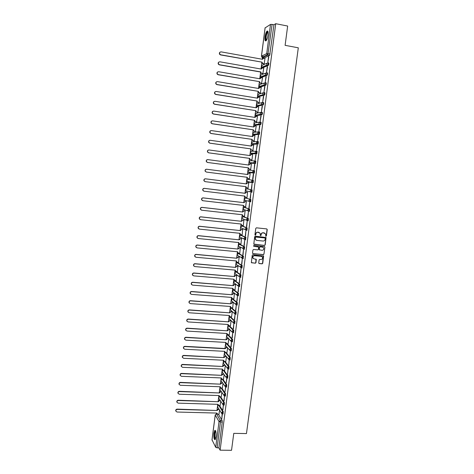 <?xml version="1.0" encoding="UTF-8"?>
<svg xmlns="http://www.w3.org/2000/svg" width="474" height="474" viewBox="0 0 474 474"><rect width="100%" height="100%" fill="white"/><g stroke="black" fill="none" stroke-linecap="round" stroke-linejoin="round"><path stroke-width="0.71" d="M265.944 236.283L266.4 235.904L267.241 229.576L266.749 228.918L256.428 227.822L255.776 228.361L254.941 234.725L255.285 235.181L255.747 234.808L255.853 233.984C256.114 232.835 256.813 232.26 257.945 232.26L260.202 233.321L260.321 235.519L261.085 235.359L261.192 234.535C261.458 233.392 262.152 232.817 263.277 232.817L265.511 233.854L265.944 236.283M265.748 236.206L266.216 235.827L267.058 229.505L266.791 228.924M255.089 235.104L255.853 233.984M260.433 235.655L261.192 234.535M231.17 350.908L231.472 348.574L227.319 343.733M232.355 341.801L232.657 339.461L228.326 334.845M233.54 332.671L233.848 330.325L229.487 325.922M234.731 323.511L235.039 321.153L230.648 316.976M235.904 314.298L236.236 311.963L231.816 307.999M237.095 305.078L237.433 302.738L232.989 298.999M238.292 295.829L238.635 293.489L234.168 289.975M239.483 286.551L239.844 284.21L235.347 280.922M240.679 277.249L241.053 274.902L236.526 271.845M241.882 267.917L242.267 265.57L237.717 262.738M243.079 258.555L243.488 256.209L238.908 253.608M244.282 249.17L244.708 246.818L240.099 244.448M245.479 239.749L245.935 237.397L241.296 235.264M246.261 230.317L246.99 230.34L247.161 227.953L242.498 226.051M247.481 220.843L248.216 220.866L248.394 218.478L243.701 216.814M248.708 211.345L249.448 211.368L249.632 208.975L244.91 207.547M249.934 201.817L250.687 201.841L250.87 199.441L246.124 198.251M246.717 188.853L252.115 189.878L251.469 189.801L251.149 192.254L250.278 191.656L250.136 190.886L251.469 189.801L246.717 188.853L245.413 189.914L245.556 190.667L246.409 191.247M267.994 35.135C268.302 31.906 267.964 30.579 266.992 31.142C266.121 32.149 265.476 34.045 265.055 36.818C264.747 40.029 265.084 41.356 266.062 40.805C266.927 39.81 267.573 37.92 267.994 35.135M215.99 436.951C216.286 432.531 215.889 430.345 214.793 430.392L213.934 433.118C213.632 437.508 214.035 439.694 215.131 439.671L215.99 436.951M258.733 262.934L259.225 263.58L262.098 263.84L262.744 263.301L263.621 255.996L252.891 254.716L252.239 255.255L251.362 262.578L255.308 263.224L255.96 262.685L256.31 259.367L254.129 258.887L252.926 258.022C252.63 256.647 253.169 255.877 254.55 255.711L261.322 256.351L262.501 257.175C262.821 258.561 262.294 259.337 260.901 259.515L259.776 259.408L259.124 259.948L258.733 262.934M275.726 23.7L287.659 26.04L285.105 45.338L298.306 47.809L246.462 433.574L233.777 433.355L231.531 450.3L220.114 450.181L275.726 23.7L273.954 24.772L272.1 24.411L267.816 55.067L262.483 57.621L262.252 57.218M264.551 245.431L265.197 244.898L266.074 237.527L255.332 236.171L254.674 236.71L253.803 244.098L264.551 245.431L265.019 244.815L265.95 237.806L265.701 237.243M264.901 247.12L263.971 254.111L263.325 254.651L253.027 253.673L252.529 253.021L252.926 250.017L253.578 249.478L257.767 249.887L258.419 249.348L258.632 247.013L253.827 246.273L253.513 246.053L253.94 245.437L264.415 246.474L264.901 247.12L263.971 254.111M218.437 414.312L222.11 420.521L220.333 420.479L220.463 422.097L217.122 447.847L215.706 447.314L212.044 439.908M262.75 55.541L262.27 59.256L263.058 58.308M264.148 64.061L262.312 63.557L261.885 62.284L261.423 65.821M261.34 66.473L261.014 69.014L261.838 68.043M260.623 72.024L260.173 75.514M260.09 76.166L259.758 78.749L260.623 77.754M261.648 83.483L259.728 82.932L259.373 81.735L258.928 85.184M258.845 85.824L258.508 88.454L259.42 87.435M260.398 93.153L258.449 92.578L258.123 91.417L257.684 94.818M257.601 95.458L257.258 98.13L258.217 97.087M259.159 102.793L257.175 102.194L256.878 101.069L256.446 104.422M256.363 105.062L256.013 107.77L257.026 106.715M257.927 112.403L255.913 111.787L255.64 110.697L255.208 113.997M255.131 114.637L254.775 117.386L255.836 116.314M256.701 121.984L254.651 121.344L254.402 120.289L253.975 123.548M253.898 124.182L253.537 126.973L254.657 125.883M255.486 131.541L253.394 130.877L253.163 129.858L252.749 133.07M252.666 133.698L252.304 136.536L253.477 135.428M254.289 141.068L252.144 140.387L251.937 139.392L251.528 142.555M251.445 143.189L251.072 146.063L252.304 144.943M253.11 150.566L250.9 149.861L250.71 148.901L250.302 152.018M250.225 152.646L249.845 155.561L251.143 154.441M251.67 160.005L249.656 159.317L249.484 158.381L249.087 161.456M249.004 162.078L248.625 165.035L250.005 163.903M250.444 169.443L248.423 168.738L248.263 167.832L247.872 170.859M247.795 171.487L247.404 174.479L248.945 173.36L247.624 174.509L206.747 169.248C205.526 169.342 205.046 170.012 205.307 171.244L206.403 172.074L247.262 177.288L247.41 178.165L249.478 178.888M248.252 178.734L247.197 178.135L247.049 177.258L246.664 180.238M246.581 180.861L246.196 183.888L247.73 182.768L246.409 183.924L205.574 178.834C204.365 178.929 203.885 179.587 204.128 180.801L205.23 181.655L246.047 186.691L246.184 187.55L248.263 188.279M246.824 188.089L245.97 187.508L245.834 186.667L245.455 189.588M245.378 190.21L244.981 193.262M245.585 197.445L244.75 196.852L244.625 196.046L244.252 198.914M244.175 199.53L243.778 202.611L245.307 201.515L243.986 202.671L203.239 197.925C202.054 198.013 201.569 198.659 201.776 199.844L202.896 200.727L243.63 205.426L243.743 206.231L245.84 206.984M244.323 206.765L243.535 206.166L243.417 205.396L243.055 208.204M242.978 208.827L242.575 211.931L244.098 210.847L242.783 212.002L202.072 207.422C200.905 207.517 200.413 208.151 200.603 209.324L201.728 210.219L242.427 214.746L242.534 215.534L243.417 216.156L244.637 216.292M243.061 216.055L242.327 215.457L242.214 214.722L241.858 217.471M241.781 218.093L241.379 221.222L242.901 220.149L241.586 221.305L200.911 216.896C199.755 216.991 199.264 217.613 199.441 218.775L200.573 219.681L241.23 224.042L241.325 224.806L242.214 225.44L243.435 225.571M241.811 225.322L241.017 224.018L240.668 226.714M240.591 227.33L240.182 230.488L241.699 229.422L240.389 230.577L199.755 226.341C198.612 226.43 198.12 227.052 198.28 228.201L199.418 229.12L240.034 233.309L240.122 234.055L241.017 234.701L242.238 234.826M240.567 234.553L239.82 233.285L239.477 235.928M239.4 236.544L238.991 239.726L240.508 238.671L239.192 239.826L198.606 235.756C197.468 235.851 196.977 236.461 197.125 237.598L198.262 238.529L238.843 242.552L238.92 243.275L239.826 243.932L241.047 244.057M239.329 243.755L238.629 242.528L238.292 245.111M238.215 245.728L237.8 248.939L239.311 247.89L238.001 249.046L197.457 245.141C196.331 245.236 195.833 245.846 195.969 246.966L197.119 247.902L237.652 251.759L237.723 252.47L238.635 253.14L239.856 253.252M238.096 252.932L237.438 251.741L237.113 254.271M237.036 254.888L236.615 258.123L238.126 257.086L236.816 258.241L196.307 254.502C195.193 254.597 194.696 255.196 194.82 256.31L195.969 257.258L236.467 260.949L236.532 261.636L237.45 262.318L238.665 262.424M236.864 262.081L236.253 260.931L235.934 263.402M235.856 264.018L235.436 267.277L236.941 266.252L235.631 267.407L195.164 263.834C194.062 263.923 193.564 264.522 193.676 265.624L194.832 266.578L235.288 270.109L235.347 270.778L236.265 271.466L237.48 271.572M235.643 271.205L235.074 270.091L234.76 272.509M234.677 273.119L234.257 276.407L235.762 275.388L234.452 276.549L194.026 273.137C192.93 273.231 192.432 273.824 192.533 274.914L193.688 275.874L234.109 279.239L234.162 279.897L235.086 280.59L236.301 280.691M234.434 280.3L233.895 279.222L233.587 281.586M233.51 282.202L233.084 285.508L234.583 284.501L233.279 285.662L192.888 282.409C191.798 282.504 191.3 283.096 191.395 284.175L192.557 285.141L232.93 288.346L232.983 288.986L233.913 289.685L235.128 289.78M232.716 288.328L232.42 290.633M232.343 291.249L231.91 294.585L233.409 293.584L232.106 294.751L191.757 291.658C190.678 291.753 190.181 292.339 190.264 293.412L191.425 294.378L231.762 297.423L231.804 298.045L232.74 298.756L233.955 298.845M232.023 298.407L231.549 297.405L231.259 299.663M231.176 300.279L230.743 303.633L232.236 302.643L230.939 303.81L190.631 300.877C189.553 300.978 189.055 301.553 189.132 302.619L190.293 303.591L230.589 306.477L230.631 307.087L231.573 307.798L232.781 307.887M230.826 307.425L230.382 306.459L230.097 308.657M230.014 309.273L229.582 312.656L231.069 311.679L229.772 312.84L189.505 310.073C188.439 310.168 187.935 310.743 188.006 311.797L189.173 312.775L229.428 315.5L229.463 316.099L230.405 316.816L231.614 316.899M229.635 316.413L229.22 315.483L228.936 317.633M228.859 318.25L228.421 321.656L229.908 320.685L228.61 321.846L188.379 319.233C187.319 319.334 186.821 319.909 186.88 320.951L188.048 321.935L228.267 324.5L228.302 325.081L229.244 325.81L230.453 325.887M228.45 325.377L228.059 324.483L227.781 326.58M227.704 327.196L227.259 330.627L228.746 329.661L227.449 330.828L187.26 328.375C186.205 328.476 185.707 329.045 185.761 330.082L186.934 331.065L227.105 333.471L227.141 334.046L228.083 334.774L229.292 334.845M227.271 334.318L226.904 333.459L226.631 335.497M226.554 336.113L226.11 339.568L227.585 338.614L226.294 339.781L186.146 337.488C185.097 337.589 184.599 338.152 184.647 339.183L185.814 340.166L225.956 342.418L225.98 342.975L226.928 343.709L228.136 343.78M226.098 343.235L225.748 342.406L225.488 344.391M225.405 345.013L224.954 348.491M224.931 352.123L224.599 351.329L224.338 353.26M224.261 353.882L223.811 357.378L225.286 356.442L223.995 357.615L183.924 355.624C182.887 355.731 182.389 356.294 182.425 357.301L183.598 358.291L223.657 360.234L223.675 360.767L224.629 361.514L225.831 361.567M223.444 360.222L223.201 362.106M223.118 362.723L222.667 366.248L223.953 365.081L224.137 365.318L222.845 366.491L182.816 364.66C181.791 364.767 181.287 365.324 181.317 366.325L182.49 367.314L222.507 369.104L222.531 369.631L223.485 370.372L224.688 370.425M222.608 369.827L222.312 369.092L222.063 370.923M221.98 371.545L221.524 375.088L222.816 373.921L222.993 374.17L221.702 375.343L181.714 373.66C180.689 373.773 180.191 374.324 180.215 375.319L181.388 376.309L221.37 377.944L221.388 378.459L222.342 379.206L223.544 379.259M221.157 377.938L220.925 379.715M220.848 380.338L220.386 383.904L221.672 382.737L221.85 382.998L220.564 384.165L180.618 382.637C179.599 382.749 179.095 383.3 179.119 384.29L180.292 385.279L220.232 386.766L220.244 387.27L221.204 388.016L222.407 388.064M220.303 387.43L220.031 386.754L219.8 388.479M219.717 389.107L219.255 392.697L220.54 391.524L220.718 391.797L219.432 392.964L179.522 391.589C178.508 391.702 178.005 392.253 178.023 393.236L179.196 394.226L219.095 395.553L220.066 396.803L221.269 396.845M219.16 396.199L218.899 395.547L218.668 397.224M218.591 397.846L218.123 401.46L219.409 400.287L219.581 400.566L218.295 401.739L178.425 400.512C177.418 400.631 176.921 401.176 176.932 402.153L178.106 403.143L217.963 404.322L218.935 405.56L220.137 405.596M217.756 404.316L217.542 405.94M217.465 406.568L216.997 410.2L218.277 409.026L218.449 409.317L217.169 410.49L177.335 409.412C176.334 409.53 175.836 410.075 175.842 411.041L177.015 412.03L216.837 413.067L217.809 414.294L219.006 414.329M216.624 413.061L216.517 413.903M220.114 450.181L218.893 447.865L217.122 447.847M269.605 55.446L264.291 57.947L261.944 57.366L267.2 54.848L269.665 55.405L267.2 54.848L266.726 53.609L270.512 24.417L272.1 24.411M265.12 27.889L270.512 24.417M264.083 64.049L265.013 58.367M268.557 56.714L267.81 62.45L268.817 56.767M267.265 66.644L266.524 72.356L267.526 66.692M262.827 73.772L263.745 68.126M265.979 76.539L265.239 82.233L266.24 76.587M261.571 83.471L262.483 77.849M264.699 86.404L263.959 92.08L264.96 86.446M260.321 93.141L261.221 87.542M263.42 96.24L262.685 101.898L263.68 96.281M259.071 102.775L259.965 97.211M262.146 106.046L261.411 111.686L262.406 106.087M257.832 112.385L258.709 106.846M260.872 115.816L260.143 121.445L261.138 115.857M256.588 121.966L257.453 116.45M259.61 125.563L258.881 131.174L259.871 125.604M255.356 131.517L256.197 126.031M258.348 135.28L257.619 140.867L258.608 135.315M254.123 141.045L254.935 135.576M257.086 144.961L256.363 150.536L257.346 144.997M252.891 150.536L253.667 145.097M255.836 154.619L255.113 160.176L256.096 154.654M251.919 160.046L252.624 154.583L251.392 154.447L250.065 155.591L209.111 149.98C207.855 150.086 207.381 150.773 207.689 152.036L208.761 152.829L249.703 158.387L249.875 159.323L251.919 160.016M254.846 164.259L254.123 169.811L254.579 164.247M250.693 169.496L251.398 164.063M253.596 173.869L252.879 179.403M250.177 173.484L249.478 178.917M251.374 188.919L252.091 183.408L251.635 188.948M248.015 188.249L248.708 182.887M250.136 198.44L250.853 192.948L250.396 198.47M203.779 191.141L202.783 190.293C202.558 189.09 203.044 188.445 204.235 188.35L244.987 193.262L246.302 192.112L247.748 192.284L246.516 192.16L245.194 193.309L204.407 188.391C203.21 188.486 202.724 189.138 202.949 190.341L204.057 191.206L244.839 196.07L244.963 196.9L247.049 197.676L247.493 192.254M248.903 207.932L249.614 202.457L249.164 207.962M245.656 206.96L246.284 201.598M247.677 217.394L248.382 211.937L247.932 217.424M244.495 216.274L245.082 210.912M246.45 226.833L247.155 221.394L246.705 226.862M243.316 225.559L243.879 220.197M245.224 236.242L245.929 230.814L245.485 236.265M242.137 234.814L242.682 229.457M244.009 245.621L244.708 240.211L244.264 245.645M240.952 244.045L241.485 238.689M242.795 254.971L243.494 249.579L243.049 254.994M239.773 253.246L240.294 247.896M241.58 264.296L242.279 258.923L241.841 264.32M238.588 262.418L239.109 257.074M240.371 273.593L241.07 268.231L240.632 273.611M237.415 271.566L237.924 266.222M239.169 282.86L239.862 277.515L239.423 282.883M236.236 280.685L236.745 275.347M237.966 292.097L238.659 286.77L238.226 292.12M235.063 289.78L235.566 284.441M236.769 301.31L237.462 296.001L237.03 301.334M233.895 298.845L234.393 293.513M235.578 310.5L236.265 305.203L235.833 310.517M232.728 307.881L233.22 302.56M234.387 319.654L235.074 314.375L234.642 319.672M231.561 316.893L232.284 311.744M233.202 328.784L233.883 323.523L233.457 328.802M230.405 325.881L231.116 320.744L229.908 320.685M232.017 337.891L232.698 332.641L232.272 337.903M229.244 334.84L229.949 329.768M230.838 346.968L231.519 341.736L231.093 346.98M228.089 343.774L228.782 338.803M230.334 350.849L229.884 356.288L230.388 350.861M226.939 352.686L227.615 347.809M229.155 359.932L228.711 365.324L229.25 359.95M225.79 361.567L226.453 356.786M227.976 368.985L227.538 374.336L228.118 369.015M224.646 370.425L225.292 365.738M223.361 370.36L227.301 375.728L225.997 376.836L226.809 378.015L226.157 383.01L226.987 378.056M223.503 379.253L224.137 374.667M225.636 387.021L224.99 391.957L226.134 384.734L222.253 379.2M222.365 388.058L222.987 383.573M221.228 396.839L221.838 392.448M224.469 396.003L224.089 400.88M223.835 400.874L224.966 393.716L221.145 388.016M220.096 405.596L220.688 401.3M223.301 404.956L222.934 409.773M222.679 409.761L223.55 405.021M219.545 405.578L223.272 411.622L222.638 411.604L222.377 413.938M220.653 396.821L224.433 402.693L223.799 402.675L223.532 405.009M221.761 388.04L225.594 393.74L224.966 393.716L223.692 395.257L225.488 396.08L225.594 393.74M222.875 379.23L226.768 384.764L226.134 384.734L224.83 385.848L224.86 386.286L226.655 387.098L226.768 384.764M223.983 370.395L227.935 375.758L227.301 375.728L227.016 378.062M225.097 361.532L229.114 366.722L228.474 366.692L228.184 369.027M226.211 352.644L230.287 357.663L229.653 357.633L229.357 359.962M247.926 179.504L253.365 180.286L252.719 180.203L252.393 182.668L251.534 182.087L251.38 181.287L252.719 180.203L247.926 179.504L246.622 180.558L246.776 181.335L247.618 181.903L252.322 182.656M254.295 173.134L252.796 172.489L252.63 171.665L253.969 170.581L254.615 170.664L254.295 173.134L248.826 172.53L248.003 171.979L247.831 171.173L249.14 170.125L253.886 170.575M255.237 160.929L255.871 161.018L255.545 163.494L250.029 163.127L249.229 162.6L249.046 161.764L250.355 160.716L255.018 160.917M256.511 151.247L257.127 151.336L256.807 153.819L251.895 153.783L250.462 153.185L250.266 152.326L251.576 151.277L256.156 151.247M257.779 141.536L258.389 141.625L258.176 144.066L252.446 144.232M259.059 131.802L259.657 131.885L259.432 134.338L253.661 134.746M260.339 122.031L260.931 122.12C261.287 122.701 261.21 123.518 260.7 124.573L254.882 125.231M261.624 112.225L262.205 112.32C262.566 112.889 262.483 113.713 261.968 114.785L256.102 115.686M262.91 102.396L263.485 102.491C263.846 103.048 263.763 103.871 263.242 104.961L257.329 106.111M264.208 92.537L264.765 92.631C265.132 93.177 265.049 94.006 264.516 95.114L258.561 96.506M265.499 82.648L266.05 82.737C266.424 83.276 266.341 84.111 265.796 85.231L260.528 87.003L259.793 86.872M266.803 72.723L267.342 72.818C267.715 73.346 267.632 74.181 267.081 75.319L261.778 77.345L261.032 77.209M268.639 62.864C269.019 63.386 268.93 64.221 268.367 65.376L263.034 67.658L262.276 67.521M222.14 413.885L221.737 418.98L222.389 413.95M218.97 414.323L219.551 410.129M223.011 413.956L223.272 411.622M224.166 405.027L224.433 402.693M227.65 378.086L227.935 375.758M228.823 369.056L229.114 366.722M229.997 359.997L230.287 357.663M251.167 192.254L251.925 192.284L252.115 189.878M252.393 182.668L253.163 182.697L253.365 180.286M218.893 447.865L222.247 422.133L222.11 420.521M273.954 24.772L269.665 55.405M253.335 173.839L252.618 179.368M264.51 232.989L264.137 232.906M261.014 234.464C261.275 233.315 261.968 232.746 263.094 232.746L263.953 232.835M259.195 232.438L258.804 232.349M255.676 233.907C255.942 232.758 256.635 232.189 257.767 232.189L258.626 232.278M253.981 244.311L264.368 245.348M265.25 238.458L264.723 237.924L255.853 237.077L255.397 237.45L255.45 239.411L256.867 240.413L263.052 241.041C264.178 241.035 264.871 240.46 265.132 239.323L265.25 238.458M256.233 240.223L255.279 239.334L255.219 237.373L255.676 237L264.723 237.924M252.743 253.56L263.141 254.556L263.787 254.023M258.283 246.717L253.827 246.273M262.098 250.302C263.503 250.124 264.03 249.336 263.686 247.943L262.519 247.126L260.137 246.895L259.485 247.434L259.272 249.762L262.098 250.302M262.91 247.221L262.519 247.126M259.438 249.964L259.041 249.336L259.308 247.345L259.953 246.806L262.341 247.043M264.717 247.037L264.492 246.486M261.767 256.464L261.322 256.351M253.466 258.656L252.755 257.927C252.458 256.553 252.998 255.782 254.372 255.616L261.144 256.256M251.504 262.774L255.136 263.123L255.782 262.584L255.984 259.071M258.923 263.455L261.921 263.74L262.566 263.2L263.289 255.705M220.09 52.122C219.243 52.756 219.136 53.538 219.764 54.469L220.576 54.925L262.122 62.177L262.549 63.451L264.356 63.949M265.079 58.379L263.834 58.154L262.489 59.291L221.127 51.873C219.622 52.069 219.231 52.898 219.954 54.35L220.766 54.806L262.122 62.177M262.892 73.784L261.02 73.263L260.629 72.024L261.251 73.168L263.094 73.689M263.817 68.132L262.572 67.918L261.233 69.056L219.906 61.816C218.437 61.999 218.028 62.811 218.692 64.245L219.545 64.748L260.86 71.93M260.629 72.024L219.361 64.849L218.502 64.351C217.916 63.403 218.058 62.633 218.923 62.035M217.767 71.918C216.873 72.475 216.707 73.239 217.252 74.205L218.147 74.75L259.604 81.652L259.965 82.849L261.838 83.394M262.555 77.86L261.316 77.647L259.977 78.785L218.692 71.734C217.252 71.906 216.837 72.694 217.442 74.11L218.336 74.655L259.604 81.652M266.406 40.379L265.873 40.142C264.948 38.72 266.524 31.562 267.739 31.705L268.011 31.829M268.059 32.096L267.662 32.25C266.258 34.673 265.784 37.221 266.252 39.899L266.542 40.154M267.709 31.094L267.46 31.26C266.068 32.368 264.788 39.318 265.707 40.74M215.474 439.12C215.072 439.297 214.763 438.746 214.544 437.466C214.248 433.988 214.562 431.802 215.486 430.907L215.658 430.955M215.765 431.216L215.557 431.322C214.835 432.537 214.615 434.528 214.888 437.289L215.575 438.859M215.315 430.368L215.243 430.428C214.355 431.938 214.076 434.403 214.414 437.828L215.101 439.7M216.618 81.771C215.7 82.292 215.498 83.045 216.014 84.028L216.938 84.615L258.354 91.346L258.68 92.507L260.587 93.076M261.298 87.554L260.06 87.346L258.721 88.49L217.483 81.623C216.067 81.777 215.64 82.553 216.197 83.945L217.122 84.532L258.354 91.346M215.474 91.595C214.526 92.075 214.295 92.821 214.781 93.828L215.735 94.45L257.109 101.009L257.406 102.135L259.337 102.722M260.048 97.223L258.81 97.022L257.477 98.165L216.274 91.476C214.888 91.624 214.455 92.383 214.965 93.757L215.919 94.379L257.109 101.009M214.349 101.389C213.365 101.827 213.099 102.568 213.555 103.599L214.532 104.25L255.865 110.643L256.138 111.734L258.093 112.344M258.804 106.857L257.566 106.662L256.233 107.805L215.072 101.306C213.709 101.436 213.264 102.183 213.733 103.539L214.716 104.197L255.865 110.643M213.223 111.159C212.204 111.556 211.908 112.279 212.334 113.339L213.336 114.027L254.627 120.254L254.876 121.308L256.849 121.937M257.56 116.468L256.321 116.278L254.988 117.422L213.869 111.1C212.536 111.224 212.085 111.959 212.512 113.292L213.519 113.979L254.627 120.254M212.109 120.9C211.054 121.249 210.723 121.966 211.12 123.056L212.145 123.773L253.389 129.829L253.614 130.854L255.61 131.499M256.321 126.048L255.083 125.865L253.75 127.008L212.672 120.864C211.363 120.983 210.9 121.705 211.297 123.021L212.322 123.738L253.389 129.829M211.007 130.617C209.905 130.913 209.544 131.624 209.917 132.744L210.954 133.484L252.156 139.38L252.364 140.369L254.378 141.033M255.083 135.6L253.851 135.416L252.518 136.565L211.481 130.599C210.189 130.711 209.727 131.422 210.089 132.72L211.131 133.467L252.156 139.38M209.905 140.304C208.767 140.547 208.37 141.246 208.714 142.401L209.769 143.172L250.93 148.895L251.119 149.861L253.146 150.542M253.851 145.121L252.618 144.943L251.291 146.093L210.296 140.304C209.022 140.417 208.548 141.11 208.886 142.39L209.946 143.16L250.93 148.895M208.815 149.974C207.636 150.157 207.203 150.845 207.517 152.036L208.59 152.829L249.703 158.387M207.731 159.614C206.51 159.732 206.042 160.408 206.326 161.64L207.411 162.452L248.483 167.849L248.643 168.756L250.699 169.467M251.398 164.081L250.165 163.915L248.844 165.065L207.926 159.625C206.688 159.732 206.214 160.408 206.498 161.652L207.582 162.464L248.483 167.849M250.177 173.514L248.945 173.36M206.403 172.074L205.141 171.221C204.881 169.988 205.361 169.325 206.581 169.224L206.747 169.248M248.957 182.923L247.73 182.768M205.041 181.619L203.956 180.772C203.719 179.557 204.199 178.899 205.408 178.799L246.409 183.924M248.957 182.917L247.517 182.739M246.533 201.657L245.307 201.515M202.528 200.632L201.61 199.791C201.403 198.6 201.894 197.96 203.073 197.865L243.986 202.671M246.51 201.622L245.094 201.456M245.325 210.983L244.098 210.847M201.278 210.089L200.443 209.259C200.253 208.086 200.745 207.452 201.912 207.357L242.783 212.002M245.248 210.93L243.891 210.776M244.122 220.28L242.901 220.149M200.046 219.509L199.281 218.698C199.104 217.536 199.595 216.914 200.751 216.819L241.586 221.305M244.015 220.214L242.688 220.066M242.919 229.552L241.699 229.422M198.819 228.906L198.12 228.113C197.96 226.963 198.452 226.347 199.595 226.252L240.389 230.577M242.795 229.469L241.491 229.333M241.728 238.795L240.508 238.671M197.599 238.268L196.965 237.498C196.817 236.36 197.314 235.75 198.446 235.655L239.192 239.826M241.586 238.7L240.3 238.57M240.531 248.009L239.311 247.89M196.39 247.606L195.815 246.853C195.679 245.733 196.171 245.123 197.297 245.034L238.001 249.046M240.383 247.902L239.109 247.778M239.34 257.198L238.126 257.086M195.193 256.914L194.666 256.185C194.541 255.077 195.039 254.473 196.153 254.384L236.816 258.241M239.186 257.08L237.924 256.961M238.155 266.358L236.941 266.252M194.002 266.192L193.522 265.493C193.41 264.391 193.907 263.793 195.01 263.704L235.631 267.407M237.995 266.228L236.739 266.115M236.976 275.489L235.762 275.388M192.823 275.441L192.385 274.772C192.278 273.682 192.776 273.089 193.872 272.994L234.452 276.549M236.81 275.353L235.56 275.246M235.797 284.596L234.583 284.501M233.226 289.365L232.722 288.328M191.65 284.667L191.247 284.021C191.152 282.942 191.65 282.356 192.74 282.261L233.279 285.662M235.631 284.447L234.387 284.347M234.618 293.679L233.409 293.584M190.483 293.868L190.115 293.246C190.033 292.174 190.53 291.593 191.609 291.498L232.106 294.751M234.452 293.519L233.214 293.424M233.451 302.732L232.236 302.643M189.322 303.046L188.984 302.442C188.907 301.381 189.41 300.8 190.483 300.706L230.939 303.81M233.279 302.56L232.047 302.471M232.278 311.762L231.069 311.679M188.172 312.194L187.858 311.614C187.793 310.559 188.291 309.984 189.357 309.889L229.772 312.84M232.106 311.578L230.879 311.495M187.029 321.319L186.738 320.756C186.679 319.713 187.177 319.144 188.237 319.043L228.61 321.846M230.945 320.572L229.718 320.489M229.914 329.732L228.746 329.661M185.891 330.414L185.618 329.874C185.565 328.838 186.063 328.275 187.117 328.168L227.449 330.828M229.724 329.531L228.557 329.46M228.669 338.679L227.585 338.614M184.753 339.491L184.505 338.963C184.457 337.938 184.955 337.375 186.004 337.269L226.294 339.781M228.486 338.466L227.402 338.406M227.437 347.596L226.436 347.543L225.144 348.71L185.032 346.571C183.989 346.672 183.491 347.235 183.533 348.254L184.706 349.243L224.8 351.341L224.824 351.886L225.778 352.626L226.981 352.686M183.628 348.538L183.397 348.029C183.355 347.009 183.853 346.447 184.89 346.346L224.96 348.491L226.436 347.543M227.253 347.377L226.252 347.324M226.217 356.489L225.286 356.442M223.769 360.987L223.45 360.222M182.508 357.556L182.289 357.064C182.253 356.057 182.751 355.5 183.782 355.393L223.995 357.615M226.033 356.258L225.103 356.211M225.008 365.359L224.137 365.318M181.388 366.556L181.187 366.076C181.151 365.075 181.655 364.518 182.68 364.411L222.845 366.491M224.824 365.122L223.953 365.081M223.799 374.205L222.993 374.17M221.453 378.643L221.168 377.938M180.274 375.532L180.084 375.064C180.055 374.069 180.558 373.518 181.578 373.405L221.702 375.343M223.621 373.956L222.816 373.921M222.608 383.022L221.85 382.998M179.166 384.479L178.982 384.023C178.965 383.033 179.462 382.488 180.481 382.376L220.564 384.165M222.43 382.767L221.672 382.737M221.417 391.82L220.718 391.797M178.064 393.402L177.892 392.958C177.874 391.974 178.372 391.429 179.385 391.317L219.432 392.964M221.239 391.548L220.54 391.524M220.238 400.589L219.581 400.566M218.016 404.938L217.773 404.316M176.962 402.296L176.802 401.863C176.79 400.891 177.288 400.346 178.295 400.234L218.295 401.739M220.066 400.311L219.409 400.287M219.065 409.335L218.449 409.317M216.879 413.654L216.648 413.061M175.872 411.171L175.712 410.745C175.706 409.779 176.204 409.234 177.205 409.121L217.169 410.49M218.893 409.044L218.277 409.026M224.806 354.724L224.326 354.119C224.143 353.243 224.498 352.721 225.399 352.573L225.428 352.549M225.991 345.878L225.47 345.262C225.28 344.373 225.636 343.857 226.542 343.703L230.838 348.544L230.714 350.884L229.564 350.126L229.529 349.646L230.838 348.544L231.472 348.574M227.33 343.751L226.714 343.715L225.434 344.788L225.47 345.262L229.564 350.126L231.348 350.92M227.188 337.008L226.625 336.374C226.424 335.485 226.785 334.964 227.698 334.81L232.023 339.425L231.709 341.76M228.48 334.851L227.864 334.816L226.584 335.888L226.625 336.374L230.755 341.025L230.714 340.533L232.023 339.425L232.657 339.461M228.391 328.109L227.781 327.457C227.573 326.568 227.929 326.041 228.853 325.893L233.208 330.283L232.894 332.618M229.635 325.928L229.013 325.893L227.733 326.965L227.781 327.457L231.946 331.889L231.899 331.385L233.208 330.283L233.848 330.325M230.014 316.94L234.399 321.111L234.079 323.452M230.791 316.982L230.168 316.94L228.889 318.013L229.6 319.186M231.182 307.964L235.596 311.916L235.264 314.25M231.952 308.011L231.33 307.964L230.05 309.036L230.814 310.233M232.355 298.964L236.799 302.69L236.455 305.031M233.119 299.011L232.491 298.964L231.211 300.036L232.041 301.251M233.534 289.934L237.995 293.436L237.646 295.776M234.286 289.987L233.658 289.934L232.373 291.006L233.273 292.245M234.713 280.875L239.204 284.157L238.843 286.497M235.454 280.934L234.831 280.881L233.54 281.947L234.512 283.203M235.892 271.798L240.413 274.849L240.105 277.237L239.163 276.538L239.092 275.945L240.413 274.849L241.053 274.902M236.627 271.851L236.005 271.798L234.713 272.87L234.784 273.445L235.631 274.043M237.083 262.685L241.627 265.511L241.319 267.911L240.383 267.218L240.306 266.607L241.627 265.511L242.267 265.57M237.806 262.75L237.178 262.691L235.886 263.757L235.963 264.35L236.775 264.877M238.274 253.554L242.848 256.15L242.534 258.555L241.604 257.868L241.521 257.24L242.848 256.15L243.488 256.209M238.985 253.614L238.363 253.554L237.065 254.621L237.148 255.231L237.936 255.699M239.465 244.388L244.069 246.758L243.755 249.164L242.83 248.494L242.741 247.849L244.069 246.758L244.708 246.818M240.17 244.46L239.542 244.394L238.25 245.461L238.339 246.089L239.103 246.498M240.662 235.205L245.289 237.332L244.975 239.755L244.063 239.092L243.962 238.428L245.289 237.332L245.935 237.397M241.361 235.27L240.733 235.205L239.435 236.271L239.53 236.917L240.277 237.273M241.864 225.985L246.521 227.887L246.202 230.311L245.295 229.659L245.188 228.978L246.521 227.887L247.161 227.953M242.552 226.057L241.924 225.991L240.626 227.052L240.727 227.721L241.456 228.03M243.067 216.742L247.748 218.407L247.434 220.843L246.533 220.197L246.421 219.498L247.748 218.407L248.394 218.478M243.743 216.819L243.115 216.748L241.817 217.809L241.93 218.496L242.641 218.757M244.276 207.476L248.986 208.898L248.666 211.339L247.778 210.711L247.653 209.988L248.986 208.898L249.632 208.975M244.945 207.553L244.311 207.476L243.014 208.536L243.132 209.247L244.003 209.858L243.826 209.467M246.142 198.256L250.225 199.364L249.911 201.811L249.028 201.201L248.891 200.449L250.225 199.364L250.87 199.441M217.068 413.968L216.511 413.95L220.333 420.479L219.041 421.593L215.243 415.034L212.008 440.162M215.706 447.314L219.041 421.593L222.247 422.133M265.144 27.735L261.482 56.163L266.726 53.609L270.156 53.983M218.929 405.56L222.638 411.604L221.364 413.127L223.165 413.956M220.037 396.803L223.799 402.675L222.525 404.204L224.326 405.033M224.469 361.49L228.474 366.692L227.17 367.8L227.206 368.257L228.995 369.062M225.571 352.597L229.653 357.633L228.35 358.735L228.385 359.209L230.168 360.003M235.039 321.153L234.399 321.111L233.089 322.213L233.137 322.735L234.908 323.505M236.236 311.963L235.596 311.916L234.28 313.018L234.334 313.545L236.099 314.309M237.433 302.738L236.799 302.69L235.477 303.793L235.537 304.338L237.296 305.09M238.635 293.489L237.995 293.436L236.68 294.538L236.739 295.095L238.493 295.847M239.844 284.21L239.204 284.157L237.883 285.253L237.954 285.828L239.696 286.569M240.745 277.29L240.211 277.249M241.959 267.964L241.414 267.917M243.174 258.614L242.623 258.561M244.394 249.229L243.832 249.176M245.621 239.82L245.046 239.761M253.969 170.581L253.643 173.051L248.826 172.53M255.545 163.494L250.041 163.127M256.807 153.819L251.261 153.7M258.069 144.12L252.482 144.238L251.7 143.752L251.487 142.864L252.796 141.809L257.299 141.56M259.331 134.385L253.709 134.752L252.944 134.284L252.713 133.366L254.023 132.317L258.449 131.849M260.605 124.626L254.941 125.243L254.194 124.792L253.94 123.844L255.255 122.796L259.61 122.12M261.879 114.832L256.173 115.697L255.45 115.277L255.172 114.293L256.487 113.245L260.783 112.374M263.153 105.015L257.406 106.123L256.712 105.732L256.41 104.713L257.726 103.664L261.968 102.603M264.439 95.161L258.65 96.524L257.974 96.157L257.649 95.102L258.97 94.059L263.165 92.803M265.724 85.279L259.894 86.896L259.248 86.552L258.893 85.462L260.214 84.419L264.373 82.98M267.01 75.366L266.358 75.253L261.138 77.238L260.528 76.924L260.137 75.793L261.464 74.756L265.6 73.132M268.308 65.424L267.65 65.305L262.395 67.545L261.814 67.267L261.393 66.099L262.714 65.056L266.832 63.255M267.982 62.752C268.361 63.267 268.272 64.103 267.715 65.264L267.063 65.015L266.625 63.818L267.982 62.752M266.69 72.706C267.063 73.233 266.975 74.068 266.429 75.206L265.73 74.933L265.333 73.772L266.69 72.706M265.399 82.63C265.772 83.169 265.683 83.999 265.144 85.119L264.409 84.816L264.048 83.697L265.399 82.63M264.113 92.525C264.48 93.07 264.397 93.899 263.864 95.001L263.094 94.676L262.762 93.591L264.113 92.525M262.833 102.384C263.194 102.947 263.111 103.77 262.59 104.861L261.79 104.505L261.482 103.456L262.833 102.384M261.553 112.22C261.915 112.788 261.832 113.606 261.316 114.684L260.487 114.299L260.202 113.292L261.553 112.22M260.279 122.019C260.635 122.6 260.558 123.418 260.048 124.478L259.189 124.07L258.934 123.092L260.279 122.019M259.011 131.79L258.686 134.29L257.903 133.81L257.666 132.868L259.011 131.79M257.743 141.53L257.418 144.025L256.618 143.521L256.398 142.609L257.743 141.53M256.481 151.247L256.156 153.73L255.338 153.209L255.136 152.326L256.481 151.247M255.219 160.929L254.899 163.406L254.064 162.86L253.88 162.007L255.219 160.929M245.206 200.567L244.341 199.969L244.211 199.24L245.514 198.179M238.896 286.539L233.605 282.51L234.381 280.934M237.687 295.812L232.432 291.551L233.267 289.975M236.49 305.06L231.265 300.569L232.159 298.987M235.288 314.28L230.097 309.558L231.057 307.981M234.097 323.469L228.936 318.522C228.723 317.651 229.061 317.124 229.961 316.946M232.906 332.63L231.946 331.889L233.718 332.671M231.715 341.766L230.755 341.025L232.533 341.807M229.286 359.95L224.326 354.119L224.291 353.663L225.535 352.585M228.047 368.997L223.183 362.96L224.273 361.437M223.627 363.546L223.183 362.96L224.226 361.413M222.454 372.339L222.01 371.332L223.058 370.265M225.583 387.003L220.902 380.557L221.862 379.076M221.281 381.108L220.902 380.557L221.796 379.034M224.356 395.962L219.77 389.32L220.677 387.856M220.12 389.853L219.77 389.32L220.606 387.809M223.141 404.897L218.638 398.053L219.498 396.62M218.964 398.569L218.638 398.053L219.426 396.56M221.933 413.796L217.513 406.769L218.33 405.353M217.815 407.267L217.513 406.769L218.259 405.288M264.065 56.868L263.277 56.726M211.979 440.038L215.214 414.922L216.511 413.95L215.315 414.774M265.084 27.8L261.429 56.216L261.944 57.366L261.47 56.288M267.49 31.237L266.992 31.142M268.367 65.376L267.063 65.015L261.814 67.267L261.618 65.519M267.081 75.319L265.73 74.933L260.528 76.924L260.374 75.2M265.796 85.231L264.409 84.816L259.248 86.552L259.136 84.858M264.516 95.114L263.094 94.676L257.974 96.157L257.909 94.48M263.242 104.961L261.79 104.505L256.712 105.732L256.677 104.073M261.968 114.785L260.487 114.299L255.45 115.277L255.456 113.642M260.7 124.573L259.189 124.07L254.194 124.792L254.242 123.175M259.432 134.338L257.903 133.81L252.944 134.284L253.027 132.679M258.176 144.066L256.618 143.521L251.7 143.752L251.818 142.159M256.914 153.766L255.338 153.209L250.462 153.185L250.616 151.603M255.664 163.441L254.064 162.86L249.229 162.6L249.419 161.024M254.414 173.087L252.796 172.489L248.003 171.979L248.228 170.415M253.163 182.697L246.776 181.335L247.043 179.776M251.925 192.284L245.556 190.667L245.858 189.108M250.687 201.841L244.341 199.969L244.685 198.416M249.448 211.368L243.132 209.247L243.512 207.689M248.216 220.866L241.93 218.496L242.35 216.944M246.99 230.34L240.727 227.721L241.195 226.163M245.763 239.779L239.53 236.917L240.04 235.359M244.543 249.194L238.339 246.089L238.896 244.525M243.328 258.579L237.148 255.231L237.758 253.667M242.113 267.94L235.963 264.35L236.627 262.78M240.905 277.266L239.163 276.538L234.784 273.445L235.501 271.869M227.822 378.098L226.033 377.286L222.039 371.77L222.999 370.235M217.027 413.915L216.476 413.903M268.088 32.333L267.662 32.25M267.982 32.09L267.739 31.705M175.712 410.745L175.842 411.041"/></g></svg>
